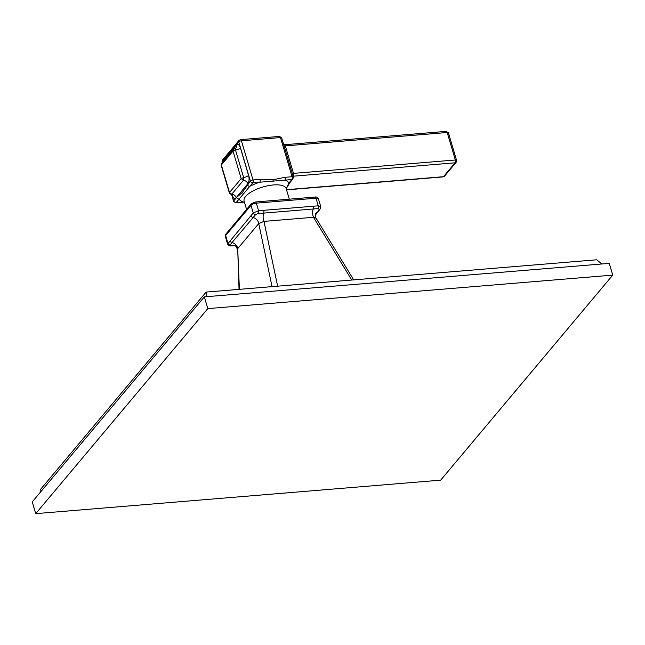 <?xml version="1.0" encoding="UTF-8"?>
<svg xmlns="http://www.w3.org/2000/svg" width="645" height="645" viewBox="0 0 645 645"><rect width="100%" height="100%" fill="white"/><g stroke="black" fill="none" stroke-linecap="round" stroke-linejoin="round"><path stroke-width="0.97" d="M40.353 492.248L40.143 489.869L206.134 292.088L596.746 259.782L601.737 263.99M35.733 513.646L32.25 501.899L204.328 296.861L609.267 263.37L612.75 275.117L440.672 480.154L35.733 513.646L207.803 308.608L612.75 275.117M206.134 292.088L206.448 296.684M204.328 296.861L207.803 308.608M351.759 280.043L313.478 217.292L316.034 218.147M272.037 286.638L258.742 223.557L263.982 221.388A6.313 2.87 85.3 0 1 263.74 213.1L258.298 213.511A2.104 0.919 -92 0 0 258.581 210.746L253.251 212.955L227.588 244.036C228.241 245.463 229.354 246.092 230.91 245.914L235.207 245.866M239.037 289.363L237.707 248.615A6.313 5.112 40 0 0 231.99 242.593L230.152 244.939A2.104 1.742 -136.3 0 1 227.895 243.173L225.637 235.562L251.002 205.344A4.209 1.564 -16.5 0 1 256.323 203.143L316.01 198.209A4.209 1.564 -16.5 0 1 318.453 198.902L320.71 206.513M353.686 279.882L316.034 218.155C315.099 218.445 315.558 212.278 315.994 213.358L315.994 213.358A6.313 5.112 -140 0 1 317.566 212.189L319.251 209.367A2.104 1.669 36.6 0 0 320.234 208.803L320.702 206.489L318.259 205.811L258.581 210.746L256.323 203.143A2.104 0.959 85.3 0 0 255.356 201.99L251.252 203.836A2.104 1.701 40 0 0 251.002 205.344L253.251 212.955A2.104 1.669 -143.4 0 0 255.589 214.632L231.99 242.593A2.104 1.701 -140 0 1 230.152 240.916M277.64 286.17L263.982 221.388L313.478 217.292A6.313 2.87 85.3 0 1 313.236 209.004L263.74 213.1A2.104 0.959 -94.7 0 0 263.765 210.649M319.251 209.367L318.162 208.561L313.236 209.004A2.104 0.959 -94.7 0 0 313.26 206.553M239.392 289.339L237.707 248.615L258.742 223.557A6.313 5.112 40 0 0 253.025 217.534A2.104 1.701 -140 0 1 251.179 215.849M258.298 213.511L255.589 214.632M230.152 244.939L231.249 245.745L235.159 245.842M318.162 208.561A2.104 0.992 -97.5 0 0 318.259 205.811L316.01 198.209A2.104 0.959 85.3 0 0 315.042 197.056C316.397 196.693 317.534 197.305 318.453 198.902M231.894 194.54L233.756 200.845A2.104 0.782 163.5 0 0 233.611 201.288L235.804 202.788A2.104 0.959 -94.7 0 0 236.183 202.562A2.104 1.701 -140 0 1 233.756 200.845L236.731 197.305L242.464 192.331L250.357 181.068A2.104 1.701 40 0 0 252.784 182.785A2.104 0.959 -94.7 0 0 253.025 179.971L260.016 179.391A2.104 0.959 85.3 0 1 259.782 182.213L291.846 179.56A2.104 1.701 40 0 0 292.903 179.036L289.928 182.575A2.104 1.701 -140 0 1 288.871 183.099L286.178 188.671M236.731 197.305A2.104 1.701 40 0 0 239.158 199.023L252.784 182.785L259.782 182.213A26.139 9.707 163.5 0 0 249.808 186.332A2.104 1.701 40 0 1 247.382 184.615M235.804 202.788L242.802 202.208A2.104 0.959 85.3 0 0 243.181 201.99L236.183 202.562L239.158 199.023A26.139 9.707 163.5 0 0 243.181 201.99L244.391 202.022M279.511 136.417L240.448 139.642A2.104 0.959 -94.7 0 1 241.415 140.795L253.025 179.971A2.104 0.782 163.5 0 0 250.357 181.068L238.755 141.9A2.104 0.782 -16.5 0 1 241.415 140.795L280.478 137.562A2.104 0.782 -16.5 0 1 281.704 137.917L279.511 136.417A2.104 0.959 85.3 0 1 280.478 137.562L292.08 176.738A2.104 0.959 85.3 0 1 291.846 179.56L288.871 183.099A26.139 9.707 163.5 0 0 284.848 180.132A2.104 0.959 85.3 0 0 285.082 177.319L292.08 176.738A2.104 0.782 163.5 0 1 293.306 177.085L281.704 137.917M260.016 179.391L272.964 179.729L285.082 177.319M222.194 162.758L222.009 162.121A2.104 0.782 -16.5 0 1 222.154 161.677A2.104 1.701 -140 0 1 222.412 160.17L239.013 140.392A2.104 1.701 40 0 0 238.755 141.9L222.154 161.677L222.404 162.508M241.174 178.609L233.03 151.075L235.489 150.003A4.209 1.564 163.5 0 0 240.392 147.85L248.535 175.335A6.313 2.87 85.3 0 1 247.817 183.801L236.167 197.676A6.313 2.87 85.3 0 1 232.119 194.895L232.031 194.58M233.264 149.567L233.03 151.075L221.364 164.975L229.515 192.492L241.182 178.601L243.633 177.496A4.209 1.564 163.5 0 0 248.535 175.335M229.354 192.928C229.12 193.331 229.765 193.839 231.305 194.459A2.129 0.968 -94.7 0 0 231.74 194.226L229.515 192.492L229.362 192.944L221.219 165.459M221.622 163.443L221.211 165.442L221.622 163.435L233.272 149.559L234.458 148.85A2.129 0.968 -94.7 0 1 235.489 150.003L243.633 177.496A2.129 0.968 -94.7 0 1 243.391 180.35A4.209 3.41 -140 0 1 247.817 183.801M241.182 178.601L243.391 180.35L231.74 194.226A4.209 3.41 -140 0 1 236.167 197.676M444.51 176.174A2.104 1.701 -140 0 1 443.454 176.698A2.104 0.959 85.3 0 1 443.067 176.915L444.51 176.174L456.16 162.298A2.104 1.701 -140 0 1 455.096 162.814L443.454 176.698L286.477 189.678M456.16 162.298L456.563 160.347A2.104 0.782 163.5 0 0 455.338 159.992A2.104 0.959 85.3 0 1 455.096 162.814L293.249 176.198A4.209 3.41 40 0 0 293.056 176.222M456.563 160.347L448.42 132.854A2.104 0.782 163.5 0 0 447.195 132.507L455.338 159.992L293.483 173.384A4.209 1.564 -16.5 0 1 292.201 173.36M315.413 214.761L317.566 212.189A2.104 1.701 40 0 0 318.082 211.81L315.365 215.051M251.252 203.836L225.895 234.054A2.104 1.701 40 0 0 225.637 235.562A4.209 1.564 -16.5 0 0 225.339 236.449L227.588 244.06M286.122 188.485L286.154 188.582A21.93 8.143 163.5 0 0 273.399 184.954A21.93 8.143 163.5 0 0 245.656 196.419A21.93 8.143 163.5 0 0 244.1 201.038L246.575 209.407M272.964 179.729A2.104 0.959 85.3 0 1 273.109 181.471M242.464 192.331A2.104 1.701 40 0 0 243.528 193.694M223.799 160.847A6.313 2.87 85.3 0 1 224.694 158.944L236.344 145.069A6.313 2.87 85.3 0 1 240.392 147.85M224.831 159.613A4.209 3.41 40 0 0 224.694 158.944M234.458 148.85L235.836 148.084A4.209 3.41 40 0 0 236.344 145.069M293.096 176.375L293.249 176.198A2.104 0.959 -94.7 0 0 293.483 173.384L285.34 145.891A4.209 1.564 -16.5 0 1 284.058 145.875M446.227 131.354L284.372 144.738A2.104 0.959 -94.7 0 1 285.34 145.891L447.195 132.507A2.104 0.959 85.3 0 0 446.227 131.354L448.42 132.854M318.082 211.802L320.234 208.803M237.4 249.688C236.723 247.156 235.844 245.818 234.764 245.664L236.667 245.697M315.042 197.056L255.356 201.99M225.895 234.054L225.339 236.449M289.928 182.575L286.186 188.695M293.306 177.085L292.903 179.036M286.154 188.582L289.291 199.184M240.448 139.642L239.013 140.392M222.009 162.121L222.412 160.17M233.611 201.288L231.595 194.484M242.802 202.208L244.423 202.143M232.418 194.008L232.885 195.08L231.305 194.459M443.067 176.915L286.533 189.864M283.719 144.722L284.372 144.738"/></g></svg>

